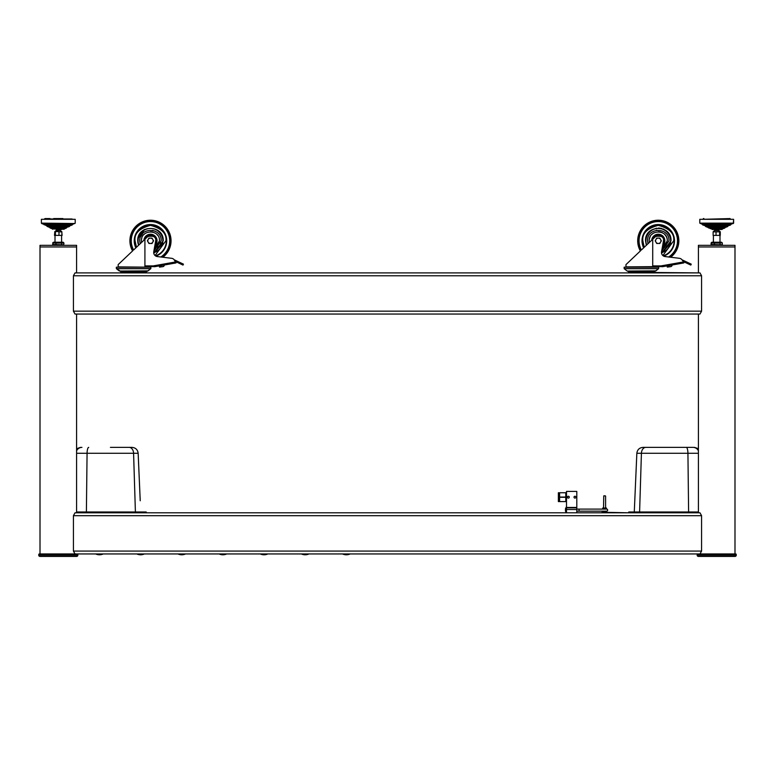 <?xml version="1.0" encoding="UTF-8"?>
<svg xmlns="http://www.w3.org/2000/svg" width="775" height="775" viewBox="0 0 775 775"><rect width="100%" height="100%" fill="white"/><g stroke="black" fill="none" stroke-linecap="round" stroke-linejoin="round"><path stroke-width="1.16" d="M635.229 272.316L698.411 272.897L647.164 272.897L698.411 272.897L698.411 246.973L734.991 246.973L734.991 553.951L679.055 553.951M679.055 512.808L698.411 512.808L698.411 314.049L643.657 314.049M95.945 512.808L76.589 512.808L76.589 314.049L131.343 314.049M698.411 272.897L699.98 272.897L701.578 275.774L701.578 311.162L699.98 314.049L75.02 314.049L73.422 311.162L73.422 275.774L75.02 272.897L76.589 272.897L76.589 246.973L40.009 246.973L40.009 245.326L76.589 245.326L76.589 246.973L40.009 246.973L40.009 553.951L39.37 553.951L95.645 553.951A9.213 9.213 0 0 0 103.249 553.951L136.787 553.951A9.213 9.213 0 0 0 144.402 553.951L177.94 553.951A9.213 9.213 0 0 0 185.554 553.951L219.093 553.951A9.213 9.213 0 0 0 226.707 553.951L260.245 553.951A9.213 9.213 0 0 0 267.859 553.951L301.397 553.951A9.213 9.213 0 0 0 309.002 553.951L342.54 553.951A9.213 9.213 0 0 0 350.155 553.951L384.003 553.951M698.411 511.984L628.777 511.984L628.777 512.808L602.117 512.227L602.117 512.808L596.75 512.808L630.908 512.808M589.756 512.808L576.794 512.808L576.794 491.408L566.506 491.408L566.506 512.808L555.597 512.808L576.794 512.808M548.603 512.808L514.445 512.808M507.451 512.808L473.302 512.808M466.308 512.808L432.15 512.808M425.155 512.808L390.997 512.808M384.003 512.808L349.845 512.808M342.85 512.808L308.692 512.808M301.698 512.808L267.549 512.808M260.555 512.808L226.397 512.808M219.403 512.808L185.244 512.808M178.25 512.808L144.092 512.808M628.777 512.808L607.019 512.808M602.117 512.808L596.75 512.808M566.506 512.808L555.597 512.808M672.051 553.951L637.903 553.951M630.908 553.951L596.75 553.951M589.756 553.951L555.597 553.951M548.603 553.951L514.445 553.951M507.451 553.951L473.302 553.951M466.308 553.951L432.15 553.951M425.155 553.951L390.997 553.951M701.578 551.073L699.98 553.951L75.02 553.951L73.422 551.073L73.422 515.685L75.02 512.808L699.98 512.808L701.578 515.685L701.578 551.073L73.422 551.073M102.949 512.808L137.097 512.808M637.903 512.808L672.051 512.808M639.133 314.049L135.867 314.049M699.98 272.897L75.02 272.897M137.097 272.897L641.4 272.897M76.589 272.897L133.6 272.897C140.44 272.897 140.44 272.897 133.6 272.897M734.991 246.973L698.411 246.973L698.411 245.326L734.991 245.326L734.991 246.973M698.391 556.421L735.02 556.421L698.391 556.421A1.23 1.23 0 0 1 697.161 555.191L697.161 554.571A0.62 0.62 0 0 1 697.771 553.951L698.411 553.951M735.02 556.421A1.23 1.23 0 0 0 736.25 555.191L736.25 554.571A0.62 0.62 0 0 0 735.63 553.951L734.991 553.951M38.75 554.571L77.839 554.571L77.839 555.191A1.23 1.23 0 0 1 76.609 556.421A1.23 1.23 0 0 0 77.839 555.191L38.75 555.191A1.23 1.23 0 0 0 39.98 556.421L76.609 556.421L39.98 556.421A1.23 1.23 0 0 1 38.75 555.191L38.75 554.571A0.62 0.62 0 0 1 39.37 553.951M77.839 554.571A0.62 0.62 0 0 0 77.229 553.951A0.62 0.62 0 0 1 77.839 554.571M697.161 554.571L736.25 554.571A0.62 0.62 0 0 0 735.63 553.951L697.771 553.951M569.286 497.163A0.93 0.93 0 0 0 568.356 496.242A0.93 0.93 0 0 0 567.426 497.163A0.93 0.93 0 0 0 568.356 498.092A0.93 0.93 0 0 0 569.286 497.163M575.864 497.163A0.93 0.93 0 0 0 574.943 496.242A0.93 0.93 0 0 0 574.013 497.163A0.93 0.93 0 0 0 574.943 498.092A0.93 0.93 0 0 0 575.864 497.163M576.794 507.867L566.506 507.867L576.794 507.867M110.428 447.378L131.672 447.378M140.227 500.766L138.153 453.278L76.589 453.278M76.589 511.984L146.223 511.984L146.223 512.808L146.223 511.984M693.15 447.378L643.008 447.378L693.15 447.378M672.962 447.378L682.232 447.378M61.767 231.657L62.097 235.387L54.492 235.387L54.851 231.638M53.698 218.579L62.901 218.579M61.642 231.531L60.353 230.562L60.353 229.477L60.353 230.562L56.236 230.562L54.947 231.531M55.403 235.387L55.403 231.861L54.715 231.861L57.088 231.483L58.987 231.861L58.987 235.387M58.987 231.861L61.884 231.861L61.884 235.387M61.884 231.861L61.186 231.861M54.715 231.861L54.715 235.387M56.265 229.477L61.593 229.477M75.214 223.132L72.656 224.372L43.933 224.372L41.666 223.529L43.71 224.188L72.889 224.188L75.214 223.132L75.214 219.315L41.385 219.315L41.385 223.132L74.923 223.529L41.385 223.132M50.026 218.579L44.921 218.579L44.514 219.315L44.921 218.579M718.716 230.562L714.647 230.562L714.647 229.477L714.695 230.562M721.351 229.477L712.051 229.477M703.894 218.579L703.332 218.579M716.023 231.861L720.285 231.861L720.285 235.387L713.126 235.387L713.126 231.861L716.023 231.861L716.023 235.387M719.597 231.861L719.597 235.387M733.615 219.315L699.786 219.315L699.786 223.132L733.615 223.132L733.615 219.315L733.334 223.529L699.786 223.132L702.111 224.188L731.29 224.188L733.615 223.132M53.417 242.236L52.632 243.059L63.967 243.059L63.705 244.793L52.632 244.503L53.417 245.326L52.632 244.503L53.417 242.236L63.172 242.236L63.705 242.769M63.172 245.326L63.705 244.793L63.172 245.326M711.828 242.236L711.295 242.769L711.828 242.236L721.583 242.236L722.368 243.059L722.106 244.793L711.033 244.503L711.828 245.326L711.033 243.059L720.053 243.059L722.106 242.769L721.583 242.236M711.295 242.769L711.033 244.503L711.295 242.769M721.583 245.326L722.368 244.503M714.385 244.503L714.385 243.059L714.385 244.503M720.053 244.503L720.053 243.059L720.062 244.503M55.974 244.503L55.974 243.059L55.984 244.503M61.642 244.503L61.642 243.059L61.651 244.503M305.195 554.774A9.213 9.213 0 0 1 301.397 553.951M566.506 512.527A2.054 2.054 0 0 1 565.479 510.744L565.479 509.097A2.054 2.054 0 0 1 565.75 508.071L566.225 507.247A2.054 2.054 0 0 0 566.506 506.22A2.054 2.054 0 0 1 566.409 506.84M606.622 509.097L579.051 509.097L602.698 509.097L602.698 508.032L606.438 508.032L606.622 509.097A1.027 1.027 0 0 1 607.658 510.124A1.027 1.027 0 0 1 606.622 511.161L579.051 511.161L579.051 509.097L576.794 509.097M566.506 510.599A0.513 0.513 0 0 1 566.506 509.659M565.479 509.097L565.479 510.744M576.794 511.161L579.051 511.161M603.337 508.032L603.337 509.097L606.438 509.097M605.207 508.032L605.207 509.097M566.196 501.076L566.196 497.783M565.789 501.59L565.789 497.269L559.608 497.269L559.608 501.59L565.789 501.59M558.998 501.59L558.998 497.269L558.378 497.269L558.378 501.59L558.998 501.59M566.196 496.552L566.196 493.258M565.789 497.066L565.789 492.745L559.608 492.745L559.608 497.066L565.789 497.066L559.608 497.066M558.998 497.066L558.998 492.745L558.378 492.745L558.378 497.066L558.998 497.066L558.378 497.066M605.585 496.097L605.391 495.893A4.156 4.156 0 0 0 603.744 495.893L605.382 495.893A4.156 4.156 0 0 0 603.744 495.893L603.541 508.032M605.391 495.893L603.744 495.893M568.356 498.092A0.93 0.93 0 0 0 569.286 497.163A0.93 0.93 0 0 0 568.356 496.242A0.93 0.93 0 0 0 567.426 497.163A0.93 0.93 0 0 0 568.356 498.092M574.943 498.092A0.93 0.93 0 0 0 575.864 497.163A0.93 0.93 0 0 0 574.943 496.242A0.93 0.93 0 0 0 574.013 497.163A0.93 0.93 0 0 0 574.943 498.092M646.34 245.307L645.517 240.802C644.81 224.353 671.731 224.353 671.024 240.802L670.821 238.497L671.024 240.783L661.55 253.125M668.428 233.072L667.294 231.783L668.428 233.072M665.851 230.543L665.26 230.127L665.851 230.543M664.117 229.458L662.964 228.935L664.117 229.458M661.811 228.547L660.591 228.257L661.811 228.547M659.913 228.15L658.285 228.044L659.913 228.15M656.628 228.15L651.281 230.127L656.628 228.15M650.632 230.582L649.247 231.773L650.632 230.582M648.016 233.217L646.408 236.104L648.016 233.217M646.011 237.266L645.73 238.477L646.011 237.266M661.705 250.935L668.97 240.802C669.561 226.998 646.98 226.998 647.571 240.802L647.987 243.747M656.318 230.282L656.89 230.185L656.318 230.282M661.811 253.057L670.811 243.118L661.811 253.057M656.832 266.619L625.967 266.891L625.967 264.604L640.373 250.955A20.576 20.576 0 0 1 658.266 220.226A20.576 20.576 0 0 1 670.656 257.232M138.541 245.307L137.718 240.802C137.01 224.353 163.932 224.353 163.234 240.802L163.021 238.497L163.234 240.802L153.75 253.125M137.931 238.497L144.615 229.468L143.491 230.127M142.833 230.582L141.457 231.773M140.217 233.217L138.609 236.104M138.221 237.266L137.931 238.477M155.378 231.289L152.423 230.282M154.012 253.057L163.021 243.118L154.012 253.057M137.718 240.802L137.931 243.118L137.718 240.802M118.168 264.604L118.168 266.891L118.168 264.604L132.583 250.955A20.576 20.576 0 0 1 150.476 220.226A20.576 20.576 0 0 1 162.857 257.232M154.903 266.658A3.497 3.497 0 0 1 154.293 266.707A0.513 0.513 0 0 1 153.712 266.29A0.513 0.513 0 0 1 154.118 265.689A3.497 3.497 0 0 0 154.719 265.641L175.867 261.911L176.041 262.928L154.903 266.658A3.497 3.497 0 0 1 154.293 266.707M642.427 240.802A15.839 15.839 0 0 0 643.947 247.564A15.839 15.839 0 0 1 658.266 224.953A15.839 15.839 0 0 1 663.245 255.837A15.839 15.839 0 0 0 674.114 240.802M645.924 240.802A12.342 12.342 0 0 0 646.66 244.997A12.342 12.342 0 0 1 658.266 228.451A12.342 12.342 0 0 1 661.501 252.708A12.342 12.342 0 0 0 670.617 240.802M643.628 247.864A16.256 16.256 0 0 1 658.266 224.547A16.256 16.256 0 0 1 663.7 256.118M651.717 240.211A6.587 6.587 0 0 1 658.566 234.224A6.587 6.587 0 0 1 662.625 245.743M652.715 239.252A5.764 5.764 0 0 1 664.03 240.802A5.764 5.764 0 0 1 662.887 244.251M664.659 232.219L665.832 233.236M624.156 267.172L658.643 267.172L658.643 268.615L624.156 268.615L624.156 267.172M624.156 268.615L626.936 270.872L624.243 268.712L658.556 268.712L655.437 271.047L627.363 271.047L655.863 270.872L658.556 268.712M655.437 271.047L652.753 272.316L654.323 271.822L628.467 271.822L641.4 272.316M652.25 239.698L641.4 249.986A19.23 19.23 0 0 1 658.266 221.572A19.23 19.23 0 0 1 668.641 256.99M683.841 262.919L683.666 261.911L683.841 262.928L662.702 266.658A3.497 3.497 0 0 1 662.092 266.707A0.513 0.513 0 0 1 661.511 266.29A0.513 0.513 0 0 1 661.908 265.689A3.497 3.497 0 0 0 662.518 265.641L683.666 261.911L681.855 259.586A4.117 4.117 0 0 0 679.317 258.288L665.115 256.564A4.117 4.117 0 0 1 661.559 251.759L663.526 240.618A3.701 3.701 0 0 0 659.874 236.268L657.345 236.268A3.701 3.701 0 0 0 654.846 237.237L641.4 249.986M672.119 264.992L672.109 265.118A1.647 1.647 0 0 1 670.685 266.648L667.304 267.104L667.159 266.087L670.656 265.253M682.194 260.022A1.85 1.85 0 0 1 682.872 260.197L691.242 264.159L690.806 265.089L683.414 261.592M661.724 266.619L652.715 266.619L652.715 265.903L661.598 265.903M652.715 265.903L652.715 239.262M626.994 263.626L640.373 250.955M660.591 239.465A2.674 2.674 0 0 1 658.266 243.476A2.674 2.674 0 0 1 655.95 239.465A2.674 2.674 0 0 1 660.591 239.465L659.816 238.128L656.725 238.128L655.185 240.802L656.725 243.476L659.816 243.476L661.356 240.802L660.591 239.465M134.627 240.802A15.839 15.839 0 0 0 136.148 247.564A15.839 15.839 0 0 1 150.476 224.953A15.839 15.839 0 0 1 155.446 255.837A15.839 15.839 0 0 0 166.315 240.802M162.634 236.947L162.333 236.104M138.124 240.802A12.342 12.342 0 0 0 138.861 244.997A12.342 12.342 0 0 1 150.476 228.451A12.342 12.342 0 0 1 153.712 252.708A12.342 12.342 0 0 0 162.818 240.802M160.997 242.749L159.427 246.653M153.905 250.935L161.171 240.802C161.762 226.998 139.18 226.998 139.771 240.802L140.188 243.747M135.838 247.864A16.256 16.256 0 0 1 150.476 224.547A16.256 16.256 0 0 1 155.911 256.118M143.917 240.211A6.587 6.587 0 0 1 150.767 234.224A6.587 6.587 0 0 1 154.826 245.743M144.925 239.252A5.764 5.764 0 0 1 156.23 240.802A5.764 5.764 0 0 1 155.087 244.251M140.517 236.879L142.91 233.236M116.357 267.172L150.844 267.172L150.844 268.615L116.357 268.615L116.357 267.172L116.444 268.712L150.757 268.712L147.638 271.047L119.563 271.047L148.064 270.872L150.844 268.615M147.638 271.047L144.964 272.316L146.533 271.822L120.677 271.822L133.6 272.316M130.103 272.897L127.429 272.48L139.364 272.897L139.771 272.316M144.46 239.698L133.6 249.986A19.23 19.23 0 0 1 150.476 221.572A19.23 19.23 0 0 1 160.842 256.99M176.041 262.919L174.065 259.586A4.117 4.117 0 0 0 171.527 258.288L157.325 256.564A4.117 4.117 0 0 1 153.76 251.759L155.727 240.618A3.701 3.701 0 0 0 152.084 236.268L149.546 236.268A3.701 3.701 0 0 0 147.047 237.237L133.6 249.986M164.319 264.992L164.31 265.118A1.647 1.647 0 0 1 162.886 266.648L159.505 267.104L159.369 266.087L162.857 265.253M174.404 260.022A1.85 1.85 0 0 1 175.082 260.197L183.452 264.159L183.007 265.089L175.625 261.592M153.925 266.619L144.915 266.619L144.915 265.903L153.799 265.903M144.915 265.903L144.915 239.262M119.195 263.626L132.583 250.955M152.791 239.465A2.674 2.674 0 0 1 150.476 243.476A2.674 2.674 0 0 1 148.161 239.465A2.674 2.674 0 0 1 152.791 239.465L152.016 238.128L148.926 238.128L147.386 240.802L148.926 243.476L152.016 243.476L153.566 240.802L152.791 239.465M73.422 515.685L701.578 515.685M701.578 311.162L73.422 311.162M701.578 275.774L73.422 275.774M697.161 555.191L736.25 555.191M576.794 507.451L566.506 507.451M576.794 509.514L566.506 509.514M81.927 447.378A6.171 5.948 90 0 0 76.589 450.817M135.402 511.984L133.581 453.278A6.171 4.398 90 0 0 129.193 447.378M86.393 511.984L87.071 453.278A6.171 1.637 90 0 1 88.708 447.378M129.483 511.984L129.483 512.808M94.647 511.984L94.647 512.808M144.935 511.984L144.935 512.808M686.292 447.378A6.171 1.637 90 0 1 687.929 453.278L636.847 453.278L634.773 500.631M680.353 511.984L680.353 512.808M698.411 453.278L687.929 453.278L688.607 511.984M639.598 511.984L641.419 453.278A6.171 4.398 -90 0 1 645.808 447.378M630.065 511.984L630.065 512.808M645.517 511.984L645.517 512.808M693.073 447.378A6.171 5.948 90 0 1 698.411 450.817M50.007 227.928L52.196 228.761L64.393 228.761L66.359 228.112L50.007 227.928L66.853 227.463L49.503 227.278L67.086 227.278L69.256 226.571L47.101 226.387L69.76 225.922L46.607 225.738L69.983 225.738L72.162 225.031L44.204 224.837L72.656 224.372M63.967 229.274L52.429 228.945L63.967 229.274L67.086 227.278M72.085 218.986L44.514 218.986M729.265 224.372L702.344 224.372L729.265 224.372M722.019 229.477L722.571 228.945L710.607 228.761L722.804 228.761L724.77 228.112L708.408 227.928L725.264 227.463L708.147 227.463L705.744 226.571L707.914 227.278L725.497 227.278L727.667 226.571L705.512 226.387L728.161 225.922L705.018 225.738L728.393 225.738L730.563 225.031L702.838 225.031L702.344 224.372M730.486 219.315L730.079 218.579L702.915 219.315M566.302 500.873L566.506 498.199M566.302 496.339L566.506 493.665M662.044 249.027L664.669 247.206L662.044 249.027L667.323 240.802L667.168 239.155L667.323 240.802C667.827 229.129 648.714 229.129 649.217 240.802L649.363 242.43M665.531 246.198L666.684 244.135L665.531 246.198M666.965 243.311L667.168 242.449L666.965 243.311M666.965 238.283L666.684 237.47L666.965 238.283M666.316 236.646L665.851 235.842L666.316 236.646M665.531 235.387L664.669 234.399L665.531 235.387M662.422 232.752L661.598 232.384L662.422 232.752M660.784 232.103L659.913 231.899L660.784 232.103M659.438 231.822L658.266 231.744L659.438 231.822M654.119 232.752L653.315 233.217L654.119 232.752M652.86 233.537L651.872 234.399L652.86 233.537M650.225 236.646L649.857 237.47L650.225 236.646M649.576 238.283L649.373 239.155L649.576 238.283M154.244 249.027L159.524 240.802L159.379 239.155L159.524 240.802C160.028 229.129 140.924 229.129 141.418 240.802L141.573 242.43M157.742 246.198L156.87 247.206M159.175 243.311L159.379 242.449L159.175 243.311M157.713 235.358L156.899 234.418L157.713 235.358M152.985 232.103L152.123 231.899L152.985 232.103M151.638 231.822L150.476 231.744L151.638 231.822M145.032 233.566L144.092 234.379L145.032 233.566M141.777 238.293L141.573 239.155L141.777 238.293M640.557 250.78A20.324 20.324 0 0 1 658.266 220.468A20.324 20.324 0 0 1 670.298 257.184M644.257 247.273L642.843 240.802C641.962 233.507 647.106 228.363 658.266 225.37C669.435 228.363 674.579 233.507 673.698 240.802L662.857 255.527M132.767 250.78A20.324 20.324 0 0 1 150.476 220.468A20.324 20.324 0 0 1 162.498 257.184M136.468 247.273L135.044 240.802C134.162 233.507 139.306 228.363 150.476 225.37C161.636 228.363 166.78 233.507 165.908 240.802L155.058 255.527M118.168 266.891L149.013 267.172L149.032 266.619M131.992 447.378C135.615 447.698 137.669 449.674 138.153 453.278L140.227 500.631M76.589 448.725L80.435 447.378L76.589 448.725M698.411 448.725L694.565 447.378L698.411 448.725M636.847 453.278C637.331 449.674 639.385 447.708 643.008 447.378C639.385 447.708 637.331 449.674 636.847 453.278L634.279 511.984M56.236 229.477L56.236 230.562L56.236 229.477M55.006 235.387L55.006 242.236L55.006 235.387M61.593 235.387L61.593 242.236L61.593 235.387M52.623 229.274L52.196 228.761M47.101 226.387L49.736 227.463M69.488 226.387L69.983 225.738M43.71 224.188L46.839 225.922M727.667 226.571L725.264 227.463M728.161 225.922L731.29 224.188M718.764 229.477L718.764 230.562L720.053 231.522M719.994 235.387L719.994 242.236M713.407 235.387L713.407 242.236M714.647 230.562L713.358 231.522M705.018 225.738L702.615 224.837M710.607 228.761L708.147 227.463M559.608 497.676L558.998 497.676L559.608 497.676M559.608 493.152L558.998 493.152L559.608 493.152M559.608 501.183L558.998 501.183M559.608 496.649L558.998 496.649M558.998 492.745L558.378 492.745M565.789 492.745L559.608 492.745M603.541 511.161L603.541 512.227M605.595 496.097L605.595 508.032M605.595 511.161L605.595 512.227M119.137 270.872L116.444 268.712L122.247 272.316M626.936 270.872L630.036 272.316M647.571 272.316L647.164 272.897M658.643 267.172L658.643 268.615M127.429 272.316L127.836 272.897"/></g></svg>
